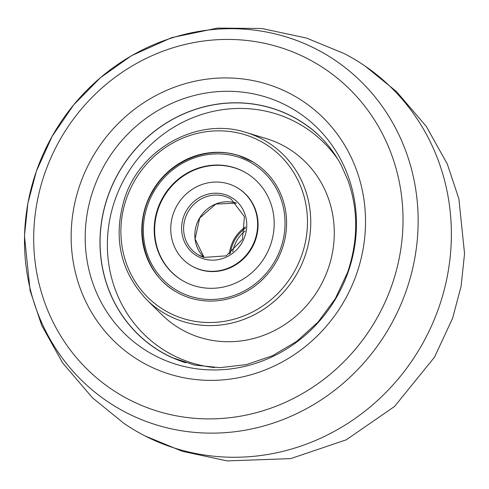 <?xml version="1.0" encoding="UTF-8"?>
<svg xmlns="http://www.w3.org/2000/svg" width="489" height="489" viewBox="0 0 489 489"><rect width="100%" height="100%" fill="white"/><g stroke="black" fill="none" stroke-linecap="round" stroke-linejoin="round"><path stroke-width="0.73" d="M199.408 269.353A45.275 42.781 120.7 0 1 191.04 265.588A45.275 42.781 120.7 0 1 175.148 209.103A45.275 42.781 120.7 0 1 228.962 184.005A45.275 42.781 120.7 0 1 237.33 187.77A45.275 42.781 120.7 0 1 253.223 244.249A45.275 42.781 120.7 0 1 199.408 269.353M234.592 167.745A62.519 59.077 120.7 0 1 246.144 172.947A62.519 59.077 120.7 0 1 268.094 250.949A62.519 59.077 120.7 0 1 193.778 285.613A62.519 59.077 120.7 0 1 182.226 280.411A62.519 59.077 120.7 0 1 160.276 202.409A62.519 59.077 120.7 0 1 234.592 167.745M191.04 265.588L191.499 265.857A45.275 42.781 -59.3 0 0 199.86 269.622A45.275 42.781 -59.3 0 0 253.675 244.524A45.275 42.781 -59.3 0 0 237.782 188.039L237.33 187.77M246.37 173.082A62.519 59.077 -59.3 0 0 235.05 168.014A62.519 59.077 -59.3 0 0 160.789 202.556A62.519 59.077 -59.3 0 0 182.452 280.545M229.365 254.146A35.031 33.105 120.7 0 1 245.57 226.902M343.889 53.448A215.582 203.717 120.7 0 1 365.106 66.07A215.582 203.717 120.7 0 1 438.841 307.569A215.582 203.717 120.7 0 1 145.111 435.968A215.582 203.717 120.7 0 1 123.894 423.346L92.507 397.838L62.696 363.015L41.699 325.381L30.122 290.643L24.45 235.832L27.916 203.076L36.388 171.181L52.115 136.376L73.705 104.854L100.459 77.647L131.535 55.654L171.706 37.629L217.526 28.093L261.872 28.503L306.652 38.099L343.889 53.448M308.632 126.761A134.805 127.384 -59.3 0 0 107.825 196.389A134.805 127.384 -59.3 0 0 171.48 357.367L194.598 365.081L219.879 367.673L246.254 364.635L272.342 355.796L296.737 341.377L318.119 321.988L335.387 298.528L347.685 272.122C358.284 240.246 358.364 209.647 347.917 180.331L341.065 164.879C332.624 149.218 321.817 136.517 308.632 126.761M282.275 248.473A75.453 71.302 120.7 0 1 175.612 291.53A75.453 71.302 120.7 0 1 146.095 204.885A75.453 71.302 120.7 0 1 252.758 161.828A75.453 71.302 120.7 0 1 282.275 248.473M320.222 136.718A134.707 127.287 -59.3 0 0 107.782 196.786A134.707 127.287 -59.3 0 0 185.765 362.795M232.758 251.774A32.335 30.556 120.7 0 1 245.105 231.016M230.472 253.443A33.955 32.085 120.7 0 1 245.478 228.21M236.395 203.137L215.845 204.054L199.671 218.045L195.093 238.932L204.102 257.434A32.335 30.556 120.7 0 1 198.112 254.745A32.335 30.556 120.7 0 1 186.755 214.396A32.335 30.556 120.7 0 1 225.197 196.468A32.335 30.556 120.7 0 1 231.169 199.157L244.427 216.639L242.452 239.451L226.187 255.851L204.047 257.416L198.112 254.745M203.1 258.687A33.955 32.085 120.7 0 1 183.546 216.871A33.955 32.085 120.7 0 1 225.27 194.671A33.955 32.085 120.7 0 1 244.824 236.487A33.955 32.085 120.7 0 1 203.1 258.687M204.09 257.428A32.335 30.556 120.7 0 1 199.591 218.002A32.335 30.556 120.7 0 1 236.389 203.131M190.08 296.279A73.839 69.774 120.7 0 1 147.556 205.349A73.839 69.774 120.7 0 1 238.29 157.073A73.839 69.774 120.7 0 1 280.814 248.009A73.839 69.774 120.7 0 1 190.08 296.279M239.268 155.82A75.453 71.302 120.7 0 1 252.984 161.963M268.809 84.689A153.387 144.94 120.7 0 1 356.609 273.871A153.387 144.94 120.7 0 1 167.868 373.608A153.387 144.94 120.7 0 1 80.068 184.426A153.387 144.94 120.7 0 1 268.809 84.689M281.682 47.916A192.44 181.847 120.7 0 1 391.842 285.27A192.44 181.847 120.7 0 1 155.037 410.405A192.44 181.847 120.7 0 1 44.878 173.051A192.44 181.847 120.7 0 1 281.682 47.916M288.81 37.745A205.111 193.821 120.7 0 1 406.225 290.729A205.111 193.821 120.7 0 1 153.833 424.097A205.111 193.821 120.7 0 1 36.418 171.113A205.111 193.821 120.7 0 1 288.81 37.745M267.324 97.513A141.333 133.552 120.7 0 1 348.223 271.835A141.333 133.552 120.7 0 1 174.316 363.73A141.333 133.552 120.7 0 1 93.411 189.414A141.333 133.552 120.7 0 1 267.324 97.513M301.915 254.757A97.219 91.865 -59.3 0 0 245.918 135.037A97.219 91.865 -59.3 0 0 126.455 198.595A97.219 91.865 -59.3 0 0 182.452 318.321A97.219 91.865 -59.3 0 0 301.915 254.757M246.156 132.501A99.903 94.401 120.7 0 1 305.038 255.949A99.903 94.401 120.7 0 1 146.7 299.733L161.7 314.537A105.098 99.31 -59.3 0 0 328.272 268.479A105.098 99.31 -59.3 0 0 266.328 138.613L246.156 132.501C198.528 116.7 140.698 148.02 124.664 198.167C112.77 237.293 120.111 271.151 146.7 299.733M338.168 159.72A131.779 124.524 -59.3 0 0 217.843 110.447A131.779 124.524 -59.3 0 0 114.897 200.288A131.779 124.524 -59.3 0 0 214.537 367.587M253.21 162.097L239.237 155.808C207.831 145.074 169.451 160.96 152.617 191.59C132.012 225.667 143.143 273.375 176.071 291.799M365.106 66.07L396.493 91.577L426.304 126.4L447.301 164.035L458.878 198.772L464.55 253.583L461.084 286.34L452.612 318.235L434.525 357.135L394.568 406.445L346.279 439.813L290.704 458.615L227.098 460.907L182.318 451.304L145.111 435.968"/></g></svg>

